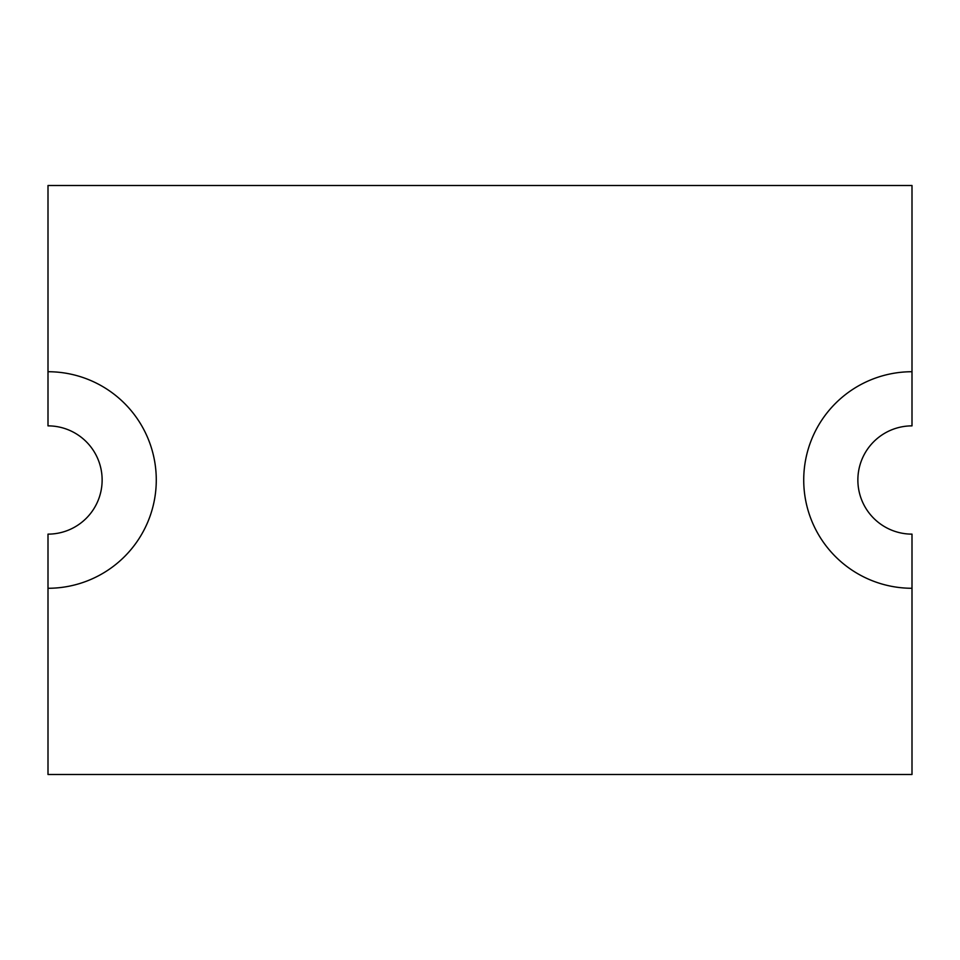 <?xml version="1.0" encoding="UTF-8"?>
<svg xmlns="http://www.w3.org/2000/svg" width="960" height="960" viewBox="0 0 960 960"><rect width="100%" height="100%" fill="white"/><g stroke="black" fill="none" stroke-linecap="round" stroke-linejoin="round"><path stroke-width="1.44" d="M912 371.724L912 185.508L48 185.508L48 425.868A54.132 54.132 0 0 1 102.132 480A54.132 54.132 0 0 1 48 534.132L48 774.492L912 774.492L912 588.276A108.276 108.276 0 0 1 803.724 480A108.276 108.276 0 0 1 912 371.724L912 425.868A54.132 54.132 0 0 0 857.868 480A54.132 54.132 0 0 0 912 534.132L912 588.276M48 588.276A108.276 108.276 0 0 0 156.276 480A108.276 108.276 0 0 0 48 371.724"/></g></svg>
